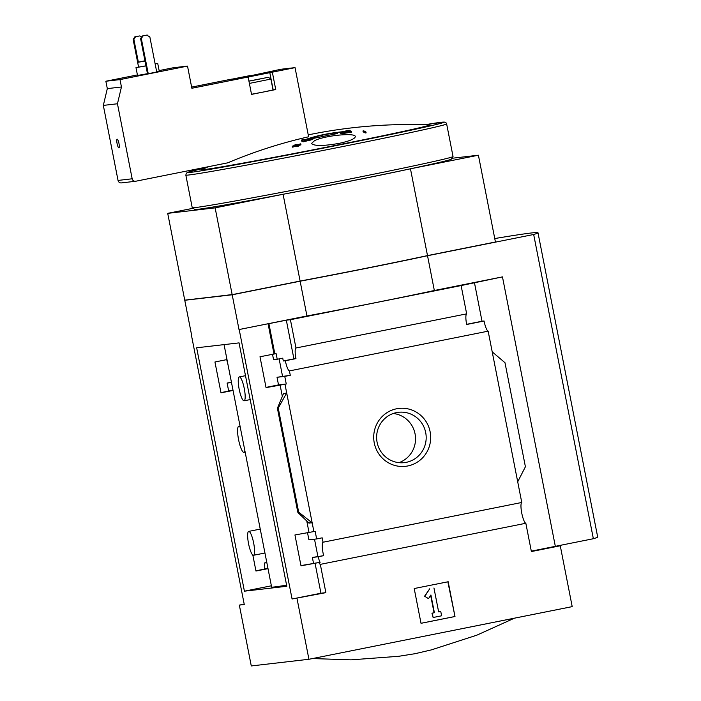 <?xml version="1.0" encoding="UTF-8"?>
<svg xmlns="http://www.w3.org/2000/svg" width="701" height="701" viewBox="0 0 701 701"><rect width="100%" height="100%" fill="white"/><g stroke="black" fill="none" stroke-linecap="round" stroke-linejoin="round"><path stroke-width="1.05" d="M224.057 344.62L271.62 587.052A128.02 2.173 -11.1 0 0 286.595 585.151M244.193 604.131L239.339 605.103L251.282 665.95L308.931 659.273L572.2 606.628L560.265 545.781L531.384 551.556L525.838 523.27A10.629 2.243 78.7 0 1 521.754 513.106A10.629 2.243 78.7 0 1 521.763 502.477L323.038 542.223A10.629 2.243 -101.3 0 0 323.669 555.665L318.149 556.769A10.629 2.243 -101.3 0 0 320.103 562.325L301.001 565.821L294.946 534.959L315.161 531.332L316.659 538.938L308.913 539.84L307.467 532.462M252.824 555.069L255.961 571.035L268.01 568.634M320.103 562.325L300.957 565.593M267.957 568.362L255.918 570.816M318.149 556.769L312.366 557.444L313.478 563.087M266.844 562.71L264.417 562.991A10.629 2.243 -101.3 0 1 264.68 568.739M323.669 555.665L312.366 557.444M266.809 562.509L264.417 562.991M314.504 539.192L317.868 556.34M323.038 542.223L322.18 537.833L316.659 538.938M286.262 383.999L284.764 376.393L277.026 377.287L278.516 384.893L286.262 383.999L266.047 387.627L259.992 356.765L276.115 353.619L277.219 359.262L273.574 359.692L272.505 354.268M226.993 359.578L214.944 361.988L220.999 392.84L233.047 390.439M277.219 359.262L282.74 358.158L283.292 360.989L285.342 360.752A10.629 2.243 -101.3 0 0 289.425 370.908L290.284 375.289L277.026 377.287M228.053 364.958L226.703 359.639M278.516 384.893L266.003 387.399M232.995 390.168L228.605 390.676L227.115 383.07L231.435 382.203M220.955 392.621L232.259 390.361L228.605 390.676M231.505 382.562L227.115 383.07M284.764 376.393L290.284 375.289M279.129 358.886L282.521 376.192M284.983 384.253L286.691 392.946L283.695 393.69M308.966 532.164L306.688 520.563M282.415 396.845L280.058 384.823M309.053 522.911L312.182 522.902L298.661 512.116L278.244 408.061L286.691 392.946L313.89 531.595M274.003 353.97L268.071 323.757L239.015 329.558L232.197 294.788L184.766 300.273L233.249 294.438M274.836 353.874L268.912 323.66L268.071 323.757M374.264 442.962A29.144 28.487 -96.6 0 1 411.303 409.813A29.144 28.487 -96.6 0 1 421.021 459.339A29.144 28.487 -96.6 0 1 374.264 442.962M521.763 502.477L488.15 331.161L289.425 370.908M318.832 562.579A10.629 2.243 -101.3 0 0 320.322 564.366L325.869 592.652L292.072 598.996L239.199 329.531M292.072 598.996L320.944 593.221L315.012 563.017M239.339 605.103L244.272 604.534L191.408 335.069M488.15 331.161A10.629 2.243 78.7 0 1 484.067 321.005L466.656 324.493A10.629 2.243 78.7 0 1 466.664 313.855L295.962 347.994A10.629 2.243 -101.3 0 0 295.953 358.623L285.342 360.752M283.292 360.989L293.912 358.859L286.323 320.182L268.912 323.66M295.953 358.623L293.912 358.859M325.869 592.652L320.944 593.221M525.838 523.27L320.322 564.366M253.885 80.212L264.794 78.004L253.885 80.212M148.235 73.701L156.726 72.001L149.821 36.803L146.527 35.138L142.277 35.988L140.586 38.581L147.49 73.789L148.235 73.701L141.322 38.494L140.586 38.581M155.158 64.001L157.716 63.37L159.25 71.195L156.691 71.817M147.473 73.693L137.519 75.454L135.985 67.638L145.939 65.876M251.51 94.276L263.637 91.971L251.536 94.398L248.128 77.014L191.864 88.265L187.517 66.096L173.375 67.734L159.136 70.582M137.414 74.928L105.86 81.237L107.314 88.624L103.327 105.404L118.04 180.429A3.102 3.032 83.4 0 0 121.369 182.908L135.503 181.279A3.102 3.032 83.4 0 0 135.749 181.235L227.764 162.834A499.419 488.141 83.4 0 1 308.615 136.783L295.042 67.629L280.908 69.259L250.178 75.848M187.517 66.096L120.002 79.599L105.86 81.237M345.935 130.763A500.172 129.641 78.6 0 1 347.722 131.262C330.925 132.62 316.545 135.495 304.593 139.885A500.172 80.808 -101.3 0 0 303.419 139.262A499.971 291.721 79.6 0 0 301.36 140.13L301.526 141.006A500.067 80.79 78.7 0 1 303.034 141.856A496.396 489.797 -95.2 0 1 310.858 139.99A499.287 291.318 -100.4 0 1 312.926 139.122L312.751 138.255A496.729 490.13 84.8 0 0 306.898 139.595C317.86 135.617 330.986 132.997 346.259 131.727A496.729 479.677 82.5 0 0 340.458 132.717L340.625 133.584A499.287 432.438 77.2 0 1 343.911 133.383A496.396 479.353 -97.5 0 1 351.674 132.13L351.508 131.253A500.067 129.615 -101.4 0 0 349.221 130.561A499.971 433.034 -102.8 0 0 345.935 130.763L346.057 131.385M312.804 138.518L337.479 133.497M300.808 143.968A499.594 105.238 -101.3 0 0 300.598 143.854A494.722 483.55 83.4 0 0 296.83 144.888A499.331 105.185 -101.3 0 0 295.875 144.388A495.318 484.137 83.4 0 0 295.033 144.625A499.27 105.168 78.7 0 1 295.988 145.116A494.722 483.55 83.4 0 0 292.229 146.185L292.396 147.052A498.963 105.106 78.7 0 1 292.606 147.166A494.582 483.418 -96.6 0 1 296.374 146.097A499.27 105.168 78.7 0 1 297.329 146.632A493.951 482.796 -96.6 0 1 298.17 146.395L297.995 145.528A499.331 105.185 -101.3 0 0 297.04 144.993A494.582 483.418 -96.6 0 1 300.808 143.968L300.983 144.844A494.582 483.418 -96.6 0 0 298.021 145.642M365.256 132.98A493.951 482.796 -96.6 0 1 366.124 132.875L365.948 132.007A499.27 105.168 -101.3 0 0 363.828 130.868A495.318 484.137 83.4 0 0 362.96 130.973A499.331 105.185 78.7 0 1 365.09 132.112L365.256 132.98A499.331 105.185 78.7 0 0 363.136 131.841L362.96 130.973M314.486 140.708C324.221 135.547 355.854 132.401 355.284 136.607C355.004 138.851 349.51 141.129 338.82 143.433C323.179 146.106 314.083 146.123 311.524 143.486L314.486 140.708M196.657 347.792L239.059 342.885L286.814 586.273L244.412 591.18L196.657 347.792M296.996 598.426L308.931 659.273M191.592 335.043L184.766 300.273M560.265 545.781L555.332 546.351L502.468 276.886L434.34 290.494A110.74 1.875 168.9 0 1 306.95 315.967L300.133 281.197L232.197 294.788M466.664 313.855L461.109 285.57L290.416 319.709L295.962 347.994M502.468 276.886L461.109 285.57M239.015 329.558L306.95 315.967M290.416 319.709L286.323 320.182M474.428 282.564L482.016 321.242L484.067 321.005M298.661 512.116L297.811 512.265L298.906 513.474L309.115 523.253M278.244 408.061L277.438 408.157L297.846 512.212M277.438 408.157L283.625 393.305M492.207 351.849L504.992 362.715L525.408 466.77L517.706 481.797M421.021 623.312L414.203 588.542L448.176 581.742L454.993 616.512L421.021 623.312M301.36 140.13A500.067 80.79 78.7 0 1 302.867 140.989L303.034 141.856M302.867 140.989A496.396 489.797 -95.2 0 1 310.692 139.122L310.858 139.99M310.692 139.122A499.287 291.318 -100.4 0 1 312.751 138.255M340.458 132.717A499.287 432.438 77.2 0 1 343.735 132.515L343.911 133.383M343.735 132.515A496.396 479.353 -97.5 0 1 351.508 131.253M292.229 146.185A498.963 105.106 78.7 0 1 292.44 146.29L292.606 147.166M292.44 146.29A494.582 483.418 -96.6 0 1 296.199 145.23L296.374 146.097M296.199 145.23A499.27 105.168 78.7 0 1 297.163 145.764L297.329 146.632M297.163 145.764A493.951 482.796 -96.6 0 1 297.995 145.528M295.033 144.625L295.182 145.344M365.09 132.112A493.951 482.796 -96.6 0 1 365.948 132.007M434.34 290.494L427.522 255.725A110.74 1.875 -11.1 0 1 300.133 281.197M531.305 551.152L593.361 538.727L533.671 234.493L427.522 255.725M233.275 294.551L300.536 281.101A109.636 1.858 -11.1 0 0 426.646 255.883L492.268 242.642M533.671 234.493A299.117 5.073 -11.1 0 0 537.991 232.75A299.117 5.073 -11.1 0 0 494.757 238.55M593.361 538.727A299.117 5.073 -11.1 0 0 597.673 536.984L537.991 232.75M193.082 208.285L167.714 213.349L215.137 207.864L283.081 194.273A110.74 1.875 -11.1 0 0 410.462 168.801L478.406 155.21L495.432 242.003L427.496 255.593L410.462 168.801M215.137 207.864L232.171 294.657L184.74 300.151L167.714 213.349M232.171 294.657L300.107 281.066L283.081 194.273M300.107 281.066A110.74 1.875 -11.1 0 0 427.496 255.593M451.873 158.286L478.406 155.21M453.03 156.568L451.278 159.162A130.675 2.217 168.9 0 1 323.485 186.457A130.675 2.217 168.9 0 1 194.852 209.476L192.258 207.733A132.892 2.252 168.9 0 1 192.232 207.698A132.892 2.252 168.9 0 0 323.065 184.319A132.892 2.252 168.9 0 0 453.03 156.568A132.892 2.252 168.9 0 0 453.039 156.525L446.642 123.928A132.892 2.252 168.9 0 1 316.677 151.723A132.892 2.252 168.9 0 1 185.835 175.101L192.232 207.698M377.103 442.322A25.35 24.78 -96.6 0 1 398.483 412.284A25.35 24.78 -96.6 0 1 426.015 434.611A25.35 24.78 -96.6 0 1 404.311 462.642A25.35 24.78 -96.6 0 1 377.103 442.322M393.235 413.494A25.35 24.78 -96.6 0 1 415.369 435.847A25.35 24.78 -96.6 0 1 398.922 462.669M454.993 616.512L447.851 581.812M421.021 623.285L454.669 616.556M424.902 596.174L429.704 588.822L424.578 596.209L428.513 598.645L424.578 596.209M433.954 587.981L438.642 611.885L440.763 611.456L438.633 611.859M440.763 611.456L441.612 615.802L433.122 617.502L431.947 613.191L434.392 612.727L431.947 613.191M433.122 617.502L432.272 613.156M434.392 612.727L430.913 594.974L428.513 598.645M430.651 595.368L434.068 612.77M466.621 324.326L482.016 321.242M120.002 79.599L121.448 86.985L117.461 103.766L103.327 105.404M121.448 86.985L107.314 88.624M117.102 143.644A4.434 0.929 78.7 0 1 117.163 139.192A4.434 0.929 78.7 0 1 118.951 143.355A4.434 0.929 78.7 0 1 118.898 147.876A4.434 0.929 78.7 0 1 117.102 143.644M117.461 103.766L132.174 178.79A3.102 3.032 83.4 0 0 135.503 181.279M250.134 75.603L239.821 78.258L229.35 80.133L229.262 79.695L249.889 75.612L229.262 79.695M248.128 77.014L295.042 67.629M231.418 79.16L191.636 87.117M248.925 81.079L268.299 77.312L270.901 79.055L273.031 89.93L263.637 91.971L275.738 89.553L272.33 72.168M275.738 89.553L273.022 89.868M157.716 63.37L155.105 63.756M138.57 67.007L135.985 67.638M144.932 60.768L137.659 62.345L138.596 67.121L145.931 65.833M137.659 62.345L144.993 61.048M144.941 60.821L140.48 61.784L144.976 60.996M147.271 35.05L143.022 35.9L141.322 38.494M143.022 35.9L142.277 35.988M141.558 37.092L139.832 35.909L134.837 36.846L133.146 39.44L138.553 67.007M135.582 36.759L133.882 39.361L133.146 39.44M133.882 39.361L138.36 62.144M139.832 35.909L134.837 36.846M268.299 77.312L248.934 81.15M270.901 79.064L249.381 83.41M271.375 585.799L244.412 591.18M239.155 389.151A12.18 2.567 78.7 0 1 239.321 376.91A12.18 2.567 78.7 0 1 244.272 388.564A12.18 2.567 78.7 0 1 244.106 400.806A12.18 2.567 78.7 0 1 239.155 389.151M248.54 543.634A12.18 2.567 78.7 0 1 248.715 531.393A12.18 2.567 78.7 0 1 253.657 543.047A12.18 2.567 78.7 0 1 253.49 555.288A12.18 2.567 78.7 0 1 248.54 543.634M244.903 450.848A13.293 2.795 78.7 0 1 243.966 452.364A13.293 2.795 78.7 0 1 238.62 439.886A13.293 2.795 78.7 0 1 238.752 426.304A13.293 2.795 78.7 0 1 240.329 427.54M308.238 134.881A500.558 500.558 0 0 1 429.126 124.909A115.805 1.963 168.9 0 1 316.177 149.208A115.805 1.963 168.9 0 1 202.423 169.379A500.558 500.558 0 0 1 208.425 166.698M428.81 124.892A116.322 1.972 168.9 0 1 316.195 149.278A116.322 1.972 168.9 0 1 202.703 169.256M446.642 123.928L446.029 122.771L444.285 122.053L424.894 124.76A130.675 2.217 168.9 0 1 399.43 132.655A130.675 2.217 168.9 0 1 232.846 165.331A130.675 2.217 168.9 0 1 206.278 167.653M132.174 178.79L118.04 180.429M273.18 89.851L269.771 72.466M206.287 167.644L188.613 171.982L186.343 173.173L185.835 175.101M312.55 658.554L351.078 659.851L398.729 656.285L415.15 653.674L431.343 649.888L476.811 635.185L514.42 618.186M277.377 408.096L297.811 512.265M245.499 375.675L239.321 376.91M250.187 399.588L244.106 400.806M260.246 529.089L248.715 531.393M264.943 553.001L253.49 555.288M240.031 426.05L238.752 426.304M245.148 452.127L243.966 452.364"/></g></svg>
